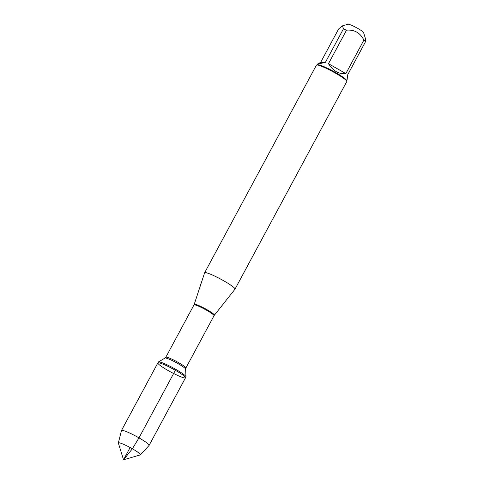 <?xml version="1.0" encoding="UTF-8"?>
<svg xmlns="http://www.w3.org/2000/svg" width="484" height="484" viewBox="0 0 484 484"><rect width="100%" height="100%" fill="white"/><g stroke="black" fill="none" stroke-linecap="round" stroke-linejoin="round"><path stroke-width="0.73" d="M175.843 369.401A15.7 1.857 -151.7 0 0 158.431 361.941A15.7 1.857 -151.7 0 0 158.328 362.038L157.851 362.933A15.7 1.857 28.3 0 1 175.359 370.296A15.7 1.857 28.3 0 1 185.493 377.816A15.7 1.857 28.3 0 1 170.792 372.014A15.7 1.857 28.3 0 1 157.851 362.933A15.7 1.857 -151.7 0 1 172.552 368.741A15.7 1.857 -151.7 0 1 185.493 377.816L185.977 376.927A15.7 1.857 -151.7 0 0 186.001 376.788A15.7 1.857 -151.7 0 0 175.843 369.401M320.614 62.442L318.018 63.646C317.964 63.979 320.426 63.549 325.411 62.339L320.614 62.442L338.661 28.925L342.43 25.84L348.038 24.2A8.893 1.053 28.3 0 1 352.733 25.797A8.893 1.053 28.3 0 1 363.587 32.573L365.583 39.059L365.632 41.473L347.585 74.996L347.185 79.346L346.568 80.489M342.43 25.84L343.459 28.822A16.559 1.96 28.3 0 1 346.52 30.177C354.445 29.512 360.241 32.821 363.895 40.093A16.559 1.96 28.3 0 1 365.632 41.473M235.006 289.142L346.798 81.524A17.255 2.045 -151.7 0 0 346.804 81.252L346.52 80.332A16.559 1.96 -151.7 0 0 332.859 71.015A16.559 1.96 -151.7 0 0 317.564 64.741L316.639 65.007A17.255 2.045 -151.7 0 0 316.415 65.165L204.629 272.782A17.255 2.045 28.3 0 1 220.783 279.159A17.255 2.045 28.3 0 1 235.006 289.142A17.255 2.045 28.3 0 1 234.982 289.178L214.376 315.205A11.447 1.355 28.3 0 0 207.001 309.7A11.447 1.355 28.3 0 0 194.223 304.357L204.611 272.819A17.255 2.045 28.3 0 1 204.629 272.782M346.52 30.177L328.473 63.694C333.167 71.045 338.957 74.355 345.848 73.61L363.895 40.093M325.411 62.339L343.459 28.822M346.804 81.252A17.255 2.045 -151.7 0 0 335.66 73.253A17.255 2.045 -151.7 0 0 316.639 65.007M345.848 73.61L328.473 63.694M118.368 442.939L121.448 430.554A15.7 1.857 28.3 0 1 121.466 430.506A15.7 1.857 28.3 0 1 136.167 436.308A15.7 1.857 28.3 0 1 149.108 445.389A15.7 1.857 28.3 0 1 149.078 445.437L140.433 454.821A12.536 1.482 28.3 0 1 140.299 454.899L123.523 459.8L118.38 443.096A12.536 1.482 28.3 0 1 118.368 442.939A12.536 1.482 28.3 0 1 132.368 448.777A12.536 1.482 28.3 0 1 140.433 454.821M130.123 447.537L123.523 459.8L132.368 448.777L138.981 437.869L175.359 370.296M185.856 368.046L214.025 315.737A11.386 1.349 -151.7 0 0 206.674 310.28A11.386 1.349 -151.7 0 0 193.975 304.938L165.806 357.252A11.386 1.349 28.3 0 1 178.505 362.589A11.386 1.349 28.3 0 1 185.856 368.046L185.608 369.135A11.713 1.385 -151.7 0 0 178.027 363.623A11.713 1.385 -151.7 0 0 165.032 358.057L158.431 361.941M317.407 64.783L318.018 63.646M185.608 369.135L186.001 376.788M165.806 357.252L165.032 358.057M194.223 304.357L193.975 304.938M214.025 315.737L214.376 315.205M149.108 445.389L185.493 377.816M121.466 430.506L157.851 362.933"/></g></svg>
